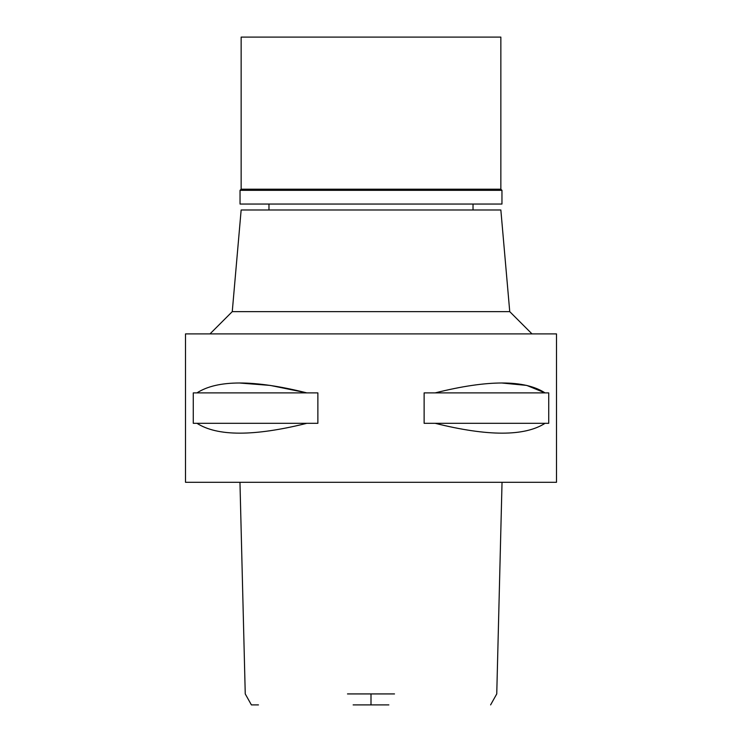 <?xml version="1.0" encoding="UTF-8"?>
<svg xmlns="http://www.w3.org/2000/svg" width="742" height="742" viewBox="0 0 742 742"><rect width="100%" height="100%" fill="white"/><g stroke="black" fill="none" stroke-linecap="round" stroke-linejoin="round"><path stroke-width="1.11" d="M353.146 704.9L388.854 704.9M258.466 704.9L251.399 704.9L245.25 693.928L239.963 482.3M347.488 693.928L394.512 693.928M371 482.3L556.5 482.3L556.5 333.9L185.5 333.9L185.5 482.3L371 482.3M196.945 423.311L193.272 423.311L193.272 392.889L196.945 392.889C217.415 379.691 254.052 379.691 306.845 392.889L317.873 392.889L317.873 423.311L306.845 423.311C254.116 436.444 217.48 436.444 196.945 423.311L306.845 423.311M239.833 383.039L270.218 385.413L306.845 392.889L196.945 392.889M502.167 383.039L526.737 385.413L545.055 392.889C524.585 379.691 487.948 379.691 435.155 392.889L424.127 392.889L424.127 423.311L435.155 423.311C487.884 436.444 524.52 436.444 545.055 423.311L435.155 423.311M435.155 392.889L548.728 392.889L548.728 423.311L545.055 423.311M509.745 311.64L500.85 209.986L241.15 209.986L232.255 311.64L509.745 311.64L532.005 333.9M501.963 190.323L240.037 190.323L241.15 189.21L500.85 189.21L501.963 190.323L501.963 204.05L240.037 204.05L240.037 190.323M500.85 189.21L500.85 37.1L241.15 37.1L241.15 189.21M371 693.928L371 704.9M490.601 704.9L496.75 693.928L502.037 482.3M232.255 311.64L209.995 333.9M268.975 209.986L268.975 204.05M473.025 209.986L473.025 204.05"/></g></svg>
